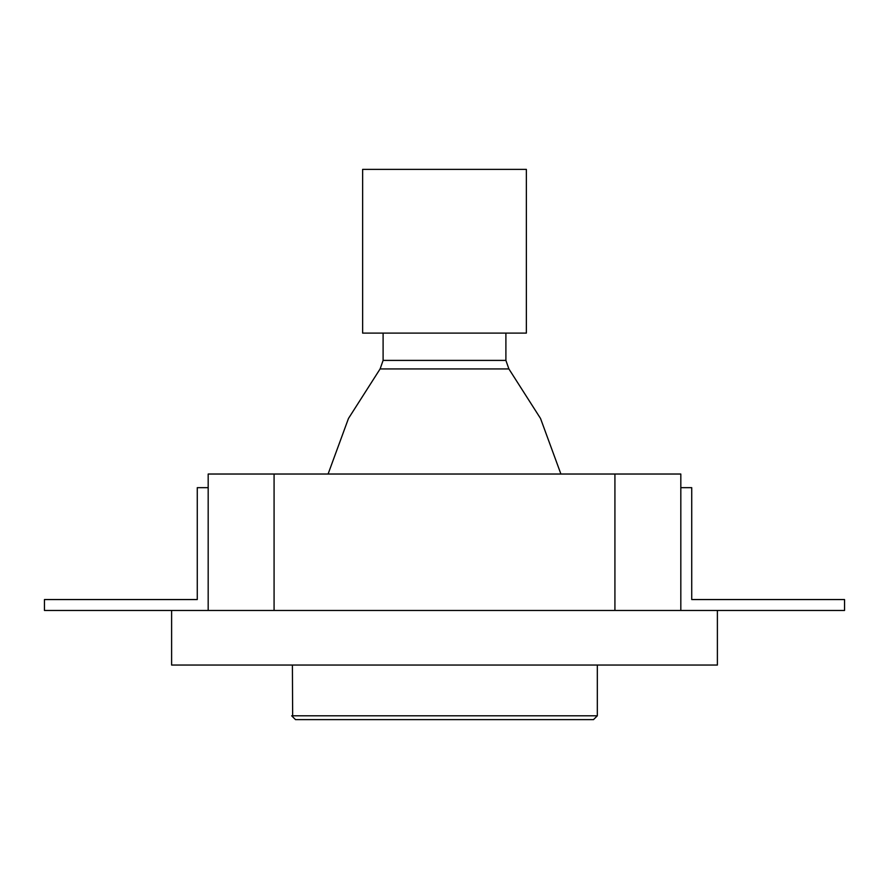<?xml version="1.0" encoding="UTF-8"?>
<svg xmlns="http://www.w3.org/2000/svg" width="889" height="889" viewBox="0 0 889 889"><rect width="100%" height="100%" fill="white"/><g stroke="black" fill="none" stroke-linecap="round" stroke-linejoin="round"><path stroke-width="1.33" d="M560.915 474.026L540.523 418.463L508.897 368.935L505.897 360.401L505.897 333.108L373.547 333.108L383.103 333.108L383.103 360.401L380.103 368.935L348.477 418.463L328.085 474.026M526.366 333.108L362.634 333.108L362.634 169.377L526.366 169.377L526.366 333.108M614.921 610.465L614.921 474.026L680.818 474.026L680.818 610.465L844.55 610.465L844.55 599.553L691.731 599.553L691.731 487.672L680.818 487.672L680.818 610.465M274.079 610.465L274.079 474.026L208.182 474.026L208.182 610.465L44.45 610.465L44.45 599.553L197.269 599.553L197.269 487.672L208.182 487.672L208.182 610.465M614.921 474.026L274.079 474.026M171.61 610.465L171.61 665.05L717.39 665.05L717.39 610.465L171.61 610.465M597.319 715.801L291.681 715.801L295.504 719.623L593.496 719.623L597.319 715.801L597.319 665.05M508.897 368.935L380.103 368.935M383.103 360.401L505.897 360.401M292.648 715.801L292.403 665.05"/></g></svg>
